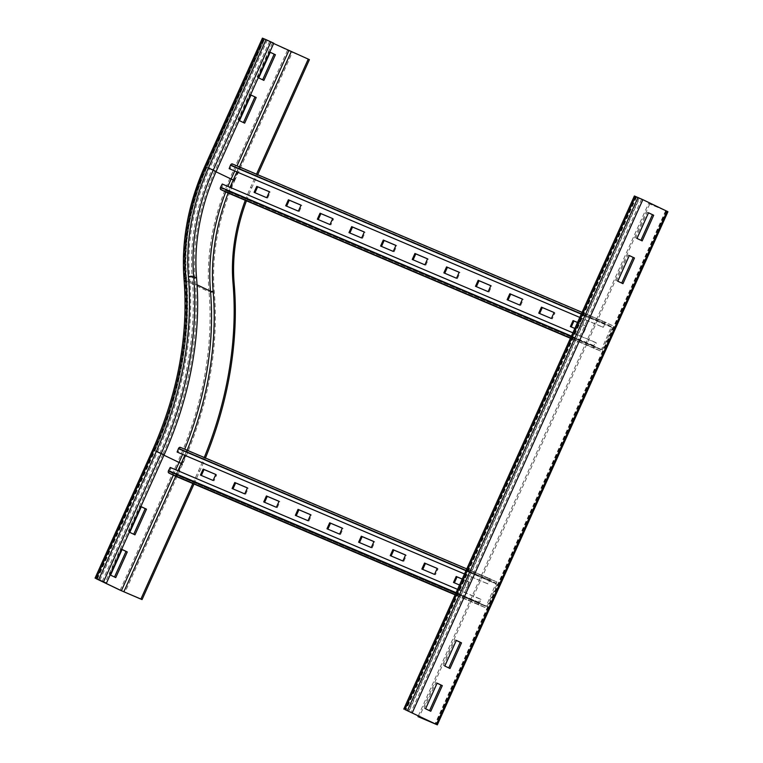 <?xml version="1.0" encoding="UTF-8"?>
<svg xmlns="http://www.w3.org/2000/svg" width="763" height="763" viewBox="0 0 763 763"><rect width="100%" height="100%" fill="white"/><g stroke="black" fill="none" stroke-linecap="round" stroke-linejoin="round"><path stroke-width="0.57" stroke-dasharray="3.81 2.86" d="M250.989 95.07L249.749 94.478L238.218 120.134L243.426 122.566M243.397 122.624L244.665 123.158M238.218 120.134L239.487 120.678M249.749 94.478L251.017 95.013M270.207 52.313L268.967 51.722L257.436 77.378L262.644 79.8M262.615 79.857L263.884 80.392M268.967 51.722L270.226 52.256M257.436 77.378L258.705 77.912M99.858 580.185L157.512 451.906L162.815 454.366A290.741 212.925 -64.4 0 0 195.08 278.657A178.189 130.502 115.6 0 1 214.861 170.96L272.515 42.68L264.122 38.923L273.65 43.501M309.406 59.628L287.498 50.205L262.415 38.15M246.449 200.812A158.494 116.081 115.6 0 1 251.752 187.908L257.703 174.689M245.285 200.316A158.494 116.081 115.6 0 1 250.607 187.355L256.521 174.183M193.993 484.038L199.706 471.315A310.436 227.345 -64.4 0 0 205.428 458M192.82 483.542L198.561 470.771A310.436 227.345 -64.4 0 0 204.255 457.495M273.774 43.214L272.515 42.68M141.317 506.708L140.049 506.174L128.518 531.83L133.725 534.253M129.786 532.364L128.518 531.83M134.965 534.853L133.697 534.31M141.289 506.766L140.049 506.174M122.099 549.474L120.831 548.931L109.3 574.587L114.507 577.019M110.568 575.13L109.3 574.587M115.747 577.61L114.479 577.076M122.07 549.532L120.831 548.931M162.815 454.366L105.16 582.655M629.303 255.529L628.035 254.995L616.504 280.65L621.711 283.073M617.772 281.185L616.504 280.65M629.275 255.586L628.035 254.995M622.951 283.674L621.683 283.13M648.521 212.772L647.253 212.228L635.722 237.884L640.93 240.316M636.991 238.428L635.722 237.884M648.493 212.829L647.253 212.228M642.169 240.908L640.901 240.374M456.341 640.376L455.072 639.842L443.541 665.498L448.758 667.93M444.81 666.032L443.541 665.498M449.998 668.522L448.73 667.987M456.312 640.434L455.072 639.842M437.123 683.143L435.854 682.608L424.323 708.264L429.54 710.687M425.592 708.798L424.323 708.264M430.78 711.278L429.512 710.744M437.094 683.2L435.854 682.608M418.353 715.789L648.588 203.483L666.223 210.95L641.597 199.124L636.084 196.749L639.413 198.361L408.882 711.307M634.377 195.977L639.413 198.361M638.145 197.827L407.537 710.954M648.588 203.483L667.94 211.713M649.742 204.036L419.125 717.172M232.973 488.883L244.742 493.88M232.953 488.93L232.086 488.511M245.6 494.29L248.299 488.31L247.412 487.929M248.299 488.31L247.431 487.891M264.599 502.312L276.368 507.3M264.58 502.35L263.721 501.93M277.236 507.719L279.926 501.73L279.039 501.358M279.926 501.73L279.058 501.31M296.225 515.731L308.004 520.719M296.216 515.769L295.348 515.349M308.862 521.139L311.552 515.149L310.675 514.777M311.552 515.149L310.694 514.739M327.861 529.15L339.63 534.138M327.842 529.188L326.974 528.778M340.489 534.558L343.188 528.568L342.301 528.196M343.188 528.568L342.32 528.158M358.61 542.197L371.257 547.567M372.125 547.977L374.814 541.988L373.927 541.616M374.814 541.988L373.946 541.577M391.114 555.989L402.883 560.986M391.104 556.027L390.236 555.617M403.751 561.396L406.441 555.416L405.563 555.035M406.441 555.416L405.582 554.997M422.75 569.408L434.519 574.405M422.731 569.456L421.863 569.036M438.067 568.836L437.189 568.454L438.067 568.836L435.377 574.816M201.346 475.463L213.115 480.461M201.327 475.502L200.459 475.091M216.663 474.891L215.786 474.51L216.663 474.891L213.974 480.871M454.376 582.837L459.536 585.021M454.357 582.875L453.499 582.455M467.013 588.244L469.703 582.255L462.206 579.069M469.703 582.255L468.835 581.835L466.145 587.825M462.225 579.031L468.835 581.835M184.865 455.33L186.143 451.686L179.81 448.654L178.017 452.345L487.986 583.876L489.77 580.176L496.112 583.218L486.212 606.013L479.402 603.275L480.976 599.47L171.007 467.948L169.434 471.744L175.767 474.786L177.941 470.723M177.111 452.039L178.017 452.345M457.581 589.37L480.165 598.955L478.506 602.15A1.879 1.278 113 0 0 478.821 604.554L485.163 607.586A1.879 1.278 113 0 0 485.192 607.606A1.879 1.278 113 0 0 487.08 606.432L497.075 584.191A1.879 1.278 113 0 0 496.694 581.931L490.351 578.898A1.879 1.278 113 0 0 490.323 578.879A1.879 1.278 113 0 0 488.377 580.195L487.08 583.561L487.986 583.876M464.495 573.976L487.08 583.561M175.261 476.093A1.879 1.278 113 0 0 177.111 474.91L187.107 452.669A1.879 1.278 113 0 0 186.725 450.408L180.392 447.376L179.81 448.654L489.779 580.176L490.351 578.898L466.784 568.893L490.323 578.879M170.197 467.433L171.007 467.948M480.165 598.955L480.976 599.47M286.602 206.153L298.371 211.141M286.583 206.191L285.715 205.772M299.23 211.561L301.919 205.571L301.042 205.199M301.919 205.571L301.061 205.161M318.228 219.572L329.998 224.56M318.209 219.61L317.351 219.2M333.555 218.991L332.668 218.619L333.555 218.991L330.865 224.98M349.855 232.992L361.624 237.989M349.836 233.03L348.977 232.62M362.492 238.399L365.181 232.41L364.304 232.038M365.181 232.41L364.323 232M381.49 246.411L393.26 251.409M381.471 246.449L380.603 246.039M394.118 251.819L396.808 245.829L395.93 245.457M396.808 245.829L395.949 245.419M412.239 259.458L424.886 264.828M425.754 265.238L428.444 259.258L427.557 258.876M428.444 259.258L427.576 258.838M444.743 273.249L456.512 278.247M444.724 273.297L443.866 272.877M457.38 278.657L460.07 272.677L459.192 272.296M460.07 272.677L459.202 272.257M476.379 286.678L488.148 291.666M476.36 286.716L475.492 286.297M489.007 292.086L491.696 286.096L490.819 285.724M491.696 286.096L490.838 285.677M508.005 300.097L519.775 305.086M507.986 300.136L507.118 299.716M520.643 305.505L523.332 299.516L522.445 299.144M523.332 299.516L522.464 299.106M539.632 313.517L551.401 318.505M539.613 313.555L538.754 313.145M554.959 312.935L554.081 312.563L554.959 312.935L552.269 318.924M254.966 192.724L266.745 197.722M254.956 192.772L254.089 192.352M267.603 198.132L270.293 192.152L269.415 191.78M270.293 192.152L269.434 191.732M571.268 326.936L574.835 328.452M571.249 326.974L570.381 326.564M583.895 332.344L586.585 326.354L577.515 322.511M586.585 326.354L585.726 325.944L583.037 331.934M577.534 322.463L585.726 325.944M236.911 171.923L238.19 168.28L231.857 165.247L230.064 168.938L603.295 327.308L605.078 323.607L611.421 326.65L601.521 349.454L594.711 346.707L596.284 342.911L223.054 184.541L221.48 188.337L227.822 191.379L229.987 187.316M229.158 168.633L230.064 168.938M572.879 332.811L595.464 342.387L593.814 345.591A1.879 1.278 113 0 0 594.129 347.985L600.462 351.018A1.879 1.278 113 0 0 600.5 351.037A1.879 1.278 113 0 0 602.389 349.864L612.384 327.632A1.879 1.278 113 0 0 611.993 325.362L605.66 322.329A1.879 1.278 113 0 0 605.622 322.31A1.879 1.278 113 0 0 603.686 323.626L602.389 326.993L603.295 327.308M579.804 317.418L602.389 326.993M227.317 192.686A1.879 1.278 113 0 0 229.158 191.494L239.153 169.262A1.879 1.278 113 0 0 238.771 167.002L232.438 163.969L231.847 165.247L605.088 323.617L605.66 322.329L582.083 312.325L605.622 322.31M222.243 184.026L223.054 184.541M595.464 342.387L596.284 342.911M234.718 170.988L237.007 165.905M233.278 180.001L239.448 166.935M163.95 455.196L154.984 450.828A285.114 208.804 -64.4 0 0 186.63 278.514A183.816 134.622 115.6 0 1 207.031 167.421L215.996 171.78M186.63 278.514A1.879 0.801 175.1 0 0 185.914 279.229A1.879 0.801 175.1 0 0 186.306 279.668A185.695 135.995 115.6 0 1 206.916 167.431L264.57 39.151M207.031 167.421L264.685 39.132M214.861 170.96L211.98 169.586L269.635 41.297M195.08 278.657L192.2 277.274A178.189 130.502 115.6 0 1 211.98 169.586L209.558 168.489L267.212 40.21M214.269 291.762A3.748 1.602 -4.9 0 1 209.024 291.847A281.356 206.058 -64.4 0 1 177.798 461.892L182.634 464.076A285.114 208.804 -64.4 0 0 214.269 291.762A183.816 134.622 115.6 0 1 234.68 180.659L204.761 166.429M287.498 50.205L229.844 178.485A187.574 137.369 115.6 0 0 209.024 291.847L184.837 280.259A187.574 137.369 115.6 0 1 205.657 166.897L263.302 38.617M234.68 180.659L292.334 52.38M250.607 187.355L251.752 187.908M225.734 191.933A185.695 135.995 115.6 0 1 227.918 186.439M228.147 193.039A183.816 134.622 115.6 0 1 233.526 180.116M97.244 579.069L154.87 450.847A283.235 207.431 -64.4 0 0 186.306 279.668L197.054 284.809M102.28 581.272L159.934 452.993A290.741 212.925 -64.4 0 0 192.2 277.274A1.879 0.801 175.1 0 0 189.577 277.322A180.068 131.875 115.6 0 1 209.558 168.489M120.144 590.18L177.798 461.892L153.601 450.304A281.356 206.058 -64.4 0 0 184.837 280.259A3.748 1.602 -4.9 0 1 184.045 279.382M182.576 454.357A283.235 207.431 -64.4 0 0 184.713 449.207M175.738 476.293L181.48 463.522A285.114 208.804 -64.4 0 0 187.154 450.246M157.512 451.906A288.862 211.551 -64.4 0 0 189.577 277.322M95.957 578.592L153.601 450.304L152.714 449.846M198.561 470.771L199.706 471.315M97.33 579.107L154.984 450.828M173.335 475.177L175.748 469.789M182.634 464.076L124.979 592.355M404.657 709.58L635.264 196.444M636.533 196.978L405.945 710.057M636.647 196.968L406.03 710.095M639.175 198.037L408.567 711.173M641.597 199.124L410.98 712.26M665.784 210.712L435.168 723.849M436.207 724.411L666.824 211.284M665.67 210.731L435.082 723.81M178.408 448.673L465.974 570.686M186.143 451.686L496.112 583.218L496.694 581.931L186.725 450.408L186.143 451.686M497.075 584.191L186.239 452.259L497.075 584.191M176.253 474.491L487.08 606.432L176.253 474.491M485.163 607.586L455.12 594.844L485.192 607.606L485.735 606.308L175.767 474.786L485.745 606.308M168.861 473.031L169.434 471.744L479.402 603.275L478.821 604.554L455.253 594.549M175.194 476.064L175.767 474.786M478.506 602.15L456.102 592.651M169.357 471.143L479.326 602.675M230.455 165.266L581.282 314.127M238.19 168.28L611.421 326.65L611.993 325.362L238.771 167.002L238.19 168.28M612.384 327.632L238.294 168.852L612.384 327.632M228.299 191.084L602.389 349.864L228.299 191.084M600.462 351.018L570.428 338.276L600.5 351.037L601.044 349.74L227.813 191.37L601.053 349.74M220.908 189.625L221.48 188.337L594.711 346.707L594.129 347.985L570.552 337.98M227.24 192.657L227.813 191.37M593.814 345.591L571.411 336.082M221.404 187.736L594.625 346.106M96.777 578.898L154.422 450.609C179.839 393.126 190.33 335.997 185.914 279.229C183.025 242.062 189.873 204.722 206.477 167.202L264.122 38.923M636.084 196.749L405.477 709.886M666.223 210.95L435.616 724.077M179.801 448.654L489.77 580.176M231.847 165.247L605.078 323.607"/><path stroke-width="1.14" d="M256.196 97.502L244.665 123.158L239.487 120.678L251.017 95.013L256.196 97.502L250.989 95.07M243.426 122.566L254.928 96.968M275.414 54.736L263.884 80.392L258.705 77.912L270.226 52.256L275.414 54.736L270.207 52.313M262.644 79.8L274.146 54.202M273.65 43.501L309.406 59.628L257.703 174.689M164.074 454.91L106.419 583.19L103.549 581.807L161.193 453.527A292.611 214.298 -64.4 0 0 193.678 276.683A3.748 1.602 -4.9 0 0 188.423 276.769A288.862 211.551 -64.4 0 1 156.367 451.353L164.074 454.91A292.611 214.298 -64.4 0 0 196.558 278.056A176.32 129.128 115.6 0 1 216.12 171.494L273.774 43.214L266.068 39.657L262.415 38.15L204.761 166.429L205.876 166.868L263.531 38.589M256.521 174.183L308.262 59.075M204.255 457.495A310.436 227.345 -64.4 0 0 233.011 283.149A158.494 116.081 115.6 0 1 245.285 200.316M205.428 458A310.436 227.345 -64.4 0 0 234.165 283.702A158.494 116.081 115.6 0 1 246.449 200.812M129.786 532.364L141.317 506.708L146.496 509.188L134.965 534.853L129.786 532.364M133.725 534.253L145.228 508.654L141.289 506.766M146.496 509.188L145.228 508.654M110.568 575.13L122.099 549.474L127.278 551.954L115.747 577.61L110.568 575.13M114.507 577.019L126.009 551.42L122.07 549.532M127.278 551.954L126.009 551.42M192.82 483.542L140.907 599.05L121.403 590.715L97.216 579.127L106.419 583.19M103.549 581.807L95.957 578.592L120.144 590.18L142.052 599.604L193.993 484.038M140.907 599.05L142.052 599.604M634.482 258.008L622.951 283.674L617.772 281.185L629.303 255.529L634.482 258.008L629.275 255.586M621.711 283.073L633.214 257.474M653.7 215.252L642.169 240.908L636.991 238.428L648.521 212.772L653.7 215.252L648.493 212.829M640.93 240.316L652.432 214.718M444.81 666.032L456.341 640.376L461.52 642.866L449.998 668.522L444.81 666.032M448.758 667.93L460.261 642.322L456.312 640.434M461.52 642.866L460.261 642.322M425.592 708.798L437.123 683.143L442.311 685.622L430.78 711.278L425.592 708.798M429.54 710.687L441.043 685.088L437.094 683.2M442.311 685.622L441.043 685.088M417.981 716.619L437.323 724.85L404.886 709.542L435.616 724.077L417.981 716.619L418.353 715.789M437.323 724.85L667.94 211.713L642.856 199.668L634.377 195.977L403.761 709.113M244.742 493.88L232.086 488.511L234.775 482.521L247.431 487.891L244.742 493.88M247.412 487.929L235.643 482.941L232.973 488.883M235.643 482.941L234.775 482.521M276.368 507.3L263.721 501.93L266.411 495.95L279.058 501.31L276.368 507.3M279.039 501.358L267.269 496.36L264.599 502.312M267.269 496.36L266.411 495.95M308.004 520.719L295.348 515.349L298.037 509.369L310.694 514.739L308.004 520.719M310.675 514.777L298.905 509.779L296.225 515.731M298.905 509.779L298.037 509.369M339.63 534.138L326.974 528.778L329.664 522.789L342.32 528.158L339.63 534.138M342.301 528.196L330.532 523.199L327.861 529.15M330.532 523.199L329.664 522.789M371.257 547.567L358.61 542.197L361.3 536.208L373.946 541.577L371.257 547.567M373.927 541.616L362.158 536.627L359.487 542.569M362.158 536.627L361.3 536.208M402.883 560.986L390.236 555.617L392.926 549.627L405.582 554.997L402.883 560.986M405.563 555.035L393.794 550.047L391.114 555.989M393.794 550.047L392.926 549.627M437.209 568.416L434.519 574.405L421.863 569.036L424.552 563.046L437.209 568.416L425.42 563.466L422.75 569.408M425.42 563.466L424.552 563.046M215.805 474.472L213.115 480.461L200.459 475.091L203.149 469.102L215.805 474.472L204.017 469.522L201.346 475.463M204.017 469.522L203.149 469.102M459.536 585.021L453.499 582.455L456.188 576.475L462.225 579.031M462.206 579.069L457.047 576.885L454.376 582.837M457.047 576.885L456.188 576.475M180.354 447.356L466.784 568.893L180.392 447.376A1.879 1.278 113 0 0 180.354 447.356A1.879 1.278 113 0 0 178.408 448.673L177.111 452.039L464.495 573.976M177.941 470.723L184.865 455.33M457.581 589.37L170.197 467.433L168.537 470.628A1.879 1.278 113 0 0 168.861 473.031L175.194 476.064A1.879 1.278 113 0 0 175.232 476.083A1.879 1.278 113 0 0 175.261 476.093M298.371 211.141L285.715 205.772L288.404 199.792L301.061 205.161L298.371 211.141M301.042 205.199L289.272 200.202L286.602 206.153M289.272 200.202L288.404 199.792M332.687 218.58L329.998 224.56L317.351 219.2L320.04 213.211L332.687 218.58L320.899 213.621L318.228 219.572M320.899 213.621L320.04 213.211M361.624 237.989L348.977 232.62L351.667 226.63L364.323 232L361.624 237.989M364.304 232.038L352.535 227.04L349.855 232.992M352.535 227.04L351.667 226.63M393.26 251.409L380.603 246.039L383.293 240.049L395.949 245.419L393.26 251.409M395.93 245.457L384.161 240.469L381.49 246.411M384.161 240.469L383.293 240.049M424.886 264.828L412.239 259.458L414.929 253.469L427.576 258.838L424.886 264.828M427.557 258.876L415.787 253.888L413.117 259.83M415.787 253.888L414.929 253.469M456.512 278.247L443.866 272.877L446.555 266.888L459.202 272.257L456.512 278.247M459.192 272.296L447.423 267.308L444.743 273.249M447.423 267.308L446.555 266.888M488.148 291.666L475.492 286.297L478.182 280.317L490.838 285.677L488.148 291.666M490.819 285.724L479.05 280.727L476.379 286.678M479.05 280.727L478.182 280.317M519.775 305.086L507.118 299.716L509.818 293.736L522.464 299.106L519.775 305.086M522.445 299.144L510.676 294.146L508.005 300.097M510.676 294.146L509.818 293.736M554.091 312.525L551.401 318.505L538.754 313.145L541.444 307.155L554.091 312.525L542.302 307.565L539.632 313.517M542.302 307.565L541.444 307.155M266.745 197.722L254.089 192.352L256.778 186.372L269.434 191.732L266.745 197.722M269.415 191.78L257.646 186.782L254.966 192.724M257.646 186.782L256.778 186.372M574.835 328.452L570.381 326.564L573.07 320.574L577.534 322.463M577.515 322.511L573.938 320.985L571.268 326.936M573.938 320.985L573.07 320.574M232.4 163.95L582.083 312.325L232.438 163.969A1.879 1.278 113 0 0 232.4 163.95A1.879 1.278 113 0 0 230.455 165.266L229.158 168.633L579.804 317.418M229.987 187.316L236.911 171.923M572.879 332.811L222.243 184.026L220.583 187.221A1.879 1.278 113 0 0 220.908 189.625L227.24 192.657A1.879 1.278 113 0 0 227.279 192.677A1.879 1.278 113 0 0 227.317 192.686M215.996 171.78L231.103 179.019L234.718 170.988M237.007 165.905L288.757 50.739M239.448 166.935L291.18 51.827M227.918 186.439A185.695 135.995 115.6 0 1 231.103 179.019L233.278 180.001M188.423 276.769A180.068 131.875 115.6 0 1 208.413 167.946L216.12 171.494M196.558 278.056L193.678 276.683A176.32 129.128 115.6 0 1 213.249 170.12L270.894 41.831M208.413 167.946L266.068 39.657M197.054 284.809L210.493 291.256A185.695 135.995 115.6 0 1 225.734 191.933M184.713 449.207A283.235 207.431 -64.4 0 0 210.493 291.256A1.879 0.801 175.1 0 0 213.125 291.208A183.816 134.622 115.6 0 1 228.147 193.039M95.06 578.125L152.714 449.846C177.998 392.63 188.442 335.815 184.045 279.382A3.748 1.602 -4.9 0 1 185.476 277.961A183.816 134.622 115.6 0 1 205.876 166.868M233.011 283.149L234.165 283.702M181.232 463.418L179.057 462.435A283.235 207.431 -64.4 0 0 182.576 454.357M187.154 450.246A285.114 208.804 -64.4 0 0 213.125 291.208M175.748 469.789L179.057 462.435L163.95 455.196M152.714 449.846L153.83 450.275A285.114 208.804 -64.4 0 0 185.476 277.961M156.367 451.353L98.713 579.632M153.83 450.275L96.176 578.564M123.825 591.802L175.738 476.293M121.403 590.715L173.335 475.177M404.886 709.542L635.493 196.415M407.413 710.62L638.021 197.483M412.249 712.795L642.856 199.668M436.436 724.383L667.043 211.256M465.974 570.686L178.408 448.673M175.232 476.083L455.12 594.844L175.194 476.064M455.253 594.549L168.861 473.031M456.102 592.651L168.537 470.628M581.282 314.127L230.455 165.266M227.279 192.677L570.428 338.276L227.24 192.657M570.552 337.98L220.908 189.625M571.411 336.082L220.583 187.221M184.045 279.382C181.127 241.89 188.041 204.236 204.761 166.429"/></g></svg>
